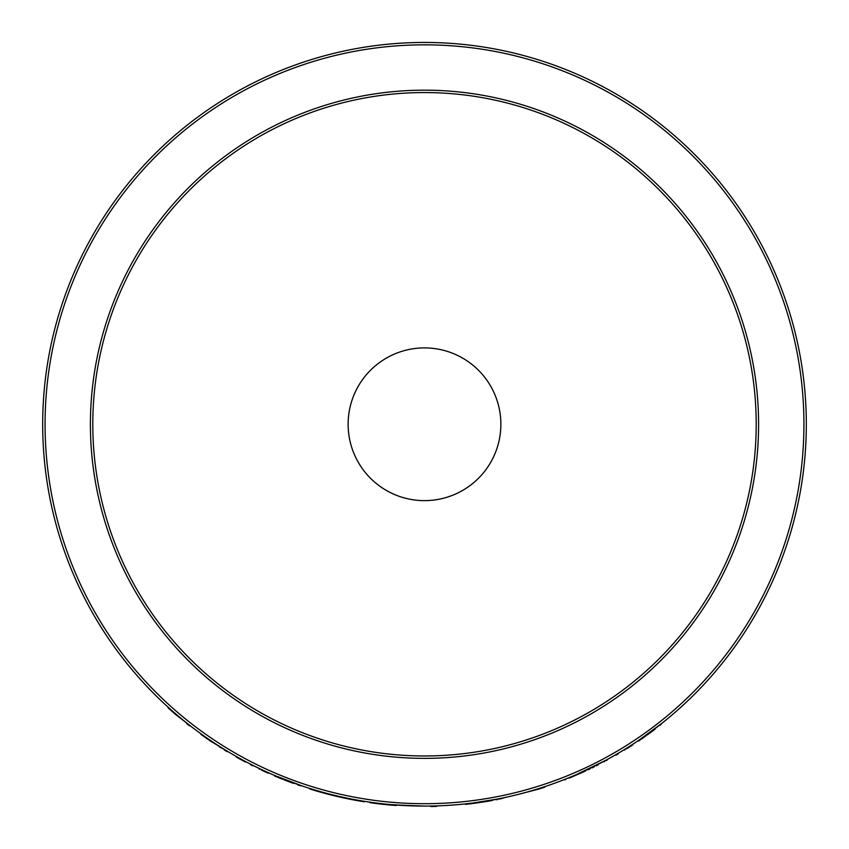 <?xml version="1.0" encoding="UTF-8"?>
<svg xmlns="http://www.w3.org/2000/svg" width="849" height="849" viewBox="0 0 849 849"><rect width="100%" height="100%" fill="white"/><g stroke="black" fill="none" stroke-linecap="round" stroke-linejoin="round"><path stroke-width="1.27" d="M424.5 347.899A76.368 76.368 0 0 0 348.132 424.267A76.368 76.368 0 0 0 424.5 500.634A76.368 76.368 0 0 0 500.868 424.267A76.368 76.368 0 0 0 424.5 347.899M473.052 802.984L497.217 799.1M487.22 800.894L499.361 798.676M460.774 804.353L457.951 804.619M465.443 803.886L469.168 803.462M471.874 803.133L483.707 801.944L503.945 797.731M497.854 798.973L499.583 798.633M520.034 793.942L539.2 788.954L520.034 793.942M564.521 779.488L571.642 776.591M583.433 771.433L585.746 770.372M589.493 768.6L591.742 767.507M592.294 767.241L595.584 765.607M566.05 778.873L567.068 778.469M567.408 778.331L570.677 776.994M572.481 776.241L574.497 775.381M576.726 774.426L606.101 760.131L586.436 770.043M629.258 746.536L634.787 742.96M635.423 742.535L637.44 741.188M642.056 738.036L642.693 737.59M645.134 735.881L643.945 736.73M647.087 734.491L647.702 734.045M649.305 732.889L649.952 732.422M653.008 730.161L653.963 729.44M635.466 742.514L627.146 747.863M629.417 746.441L631.911 744.838M639.085 740.073L661.944 723.274L660.214 725.248M626.721 748.128L627.315 747.757M628.897 746.77L630 746.069M631.783 744.913L634.521 743.13M635.721 742.334L640.687 738.98M652.457 730.564L653.624 729.694M654.133 729.312L658.262 726.16M659.079 725.524L659.8 724.961M426.145 806.083L424.5 806.083A381.817 381.817 0 0 1 42.683 424.267A381.817 381.817 0 0 1 424.5 42.45A381.817 381.817 0 0 1 806.317 424.267A381.817 381.817 0 0 1 424.5 806.083C395.507 805.085 379.599 804.088 376.776 803.09M424.5 90.174A334.092 334.092 0 0 1 758.592 424.267A334.092 334.092 0 0 1 424.5 758.359A334.092 334.092 0 0 1 90.408 424.267A334.092 334.092 0 0 1 424.5 90.174A334.092 334.092 0 0 1 758.592 424.267A334.092 334.092 0 0 1 424.5 758.359M264.739 771.051L270.789 773.779M271.489 774.086L273.707 775.052M277.252 776.548L277.814 776.782M278.865 777.217L279.586 777.514M282.346 778.629L280.297 777.801M284.574 779.52L285.275 779.796M287.132 780.518L287.864 780.804M291.419 782.141L292.544 782.555M271.531 774.108L267.647 772.378M275.543 775.827L302.064 785.919L299.464 785.537M262.065 769.81L263.381 770.425M264.326 770.86L265.578 771.444M267.52 772.314L270.502 773.651M271.818 774.224L277.432 776.623M290.783 781.908L292.152 782.417M292.735 782.629L297.628 784.391M298.604 784.731L299.474 785.038M168.431 707.482L168.113 707.843A382.294 382.294 0 0 0 175.945 714.731L189.879 725.492M200.916 734.364A382.294 382.294 0 0 0 210.892 741.315L227.383 751.269M175.945 714.731L186.982 723.21M186.684 723.581L189.582 725.863M210.892 741.315L219.711 746.515M219.456 746.918L224.539 749.54M224.285 749.943L227.129 751.673M245.648 761.606L245.425 762.031A382.294 382.294 0 0 1 236.266 757.011M259.125 768.939A382.294 382.294 0 0 0 259.37 769.056L259.773 769.247M261.248 769.958L266.873 772.558M274.418 775.869L276.742 776.856M280.149 778.257L282.791 779.329M289.679 782.003L290.698 782.385M275.352 776.273L300.323 785.325M263.137 770.839L264.124 771.295M266.363 772.325L268.316 773.195M277.825 777.302L279.947 778.183M284.16 779.87L293.372 783.372M297.946 785.007L298.498 785.198M252.779 765.819A382.294 382.294 0 0 1 250.317 764.578L250.529 764.153M364.359 801.318L364.285 801.785A382.294 382.294 0 0 1 309.768 788.944L309.917 788.488M396.26 805.043L396.218 805.51A382.294 382.294 0 0 1 369.739 802.623L369.803 802.146M436.609 805.892L436.63 806.37A382.294 382.294 0 0 1 430.719 806.508M467.406 804.141L478.73 802.698M499.732 799.089L504.847 797.529M485.235 801.711L492.271 800.501M496.4 799.737L498.023 799.429M465.496 804.353L483.707 801.944M469.136 803.95L474.888 803.228M481.638 801.785L483.633 801.477M487.305 800.883L492.632 799.96M494.85 799.546L495.848 799.355M475.249 802.698L476.342 802.549M476.607 802.517L478.061 802.305M544.676 786.683L544.825 787.129A382.294 382.294 0 0 1 539.2 788.954M565.37 779.149L585.608 770.956M569.286 778.077L583.624 771.868M588.155 769.767L590.055 768.854M592.135 767.846L594.289 766.785M596.274 765.798L598.195 764.822M565.593 779.573L564.691 779.923M606.908 759.696L607.141 760.11A382.294 382.294 0 0 1 606.324 760.555M604.7 761.426A382.294 382.294 0 0 1 604.138 761.723M624.397 750.134A382.294 382.294 0 0 0 624.631 749.985L625.013 749.763M626.403 748.892L631.635 745.581M638.522 741.039L640.602 739.628M643.627 737.526L645.962 735.881M651.947 731.541L652.807 730.893M639.361 740.477L660.511 724.409M628.175 747.789L629.088 747.216M631.168 745.889L632.961 744.722M641.568 738.959L643.446 737.654M647.161 735.032L655.099 729.185M618.337 753.774A382.294 382.294 0 0 1 615.949 755.164L615.716 754.75M424.5 42.45A381.817 381.817 0 0 1 806.317 424.267A381.817 381.817 0 0 1 424.5 806.083M424.5 44.838A379.429 379.429 0 0 1 803.929 424.267A379.429 379.429 0 0 1 424.5 803.695A379.429 379.429 0 0 1 45.071 424.267A379.429 379.429 0 0 1 424.5 44.838M424.5 92.562A331.704 331.704 0 0 1 756.204 424.267A331.704 331.704 0 0 1 424.5 755.971A331.704 331.704 0 0 1 92.796 424.267A331.704 331.704 0 0 1 424.5 92.562"/></g></svg>
